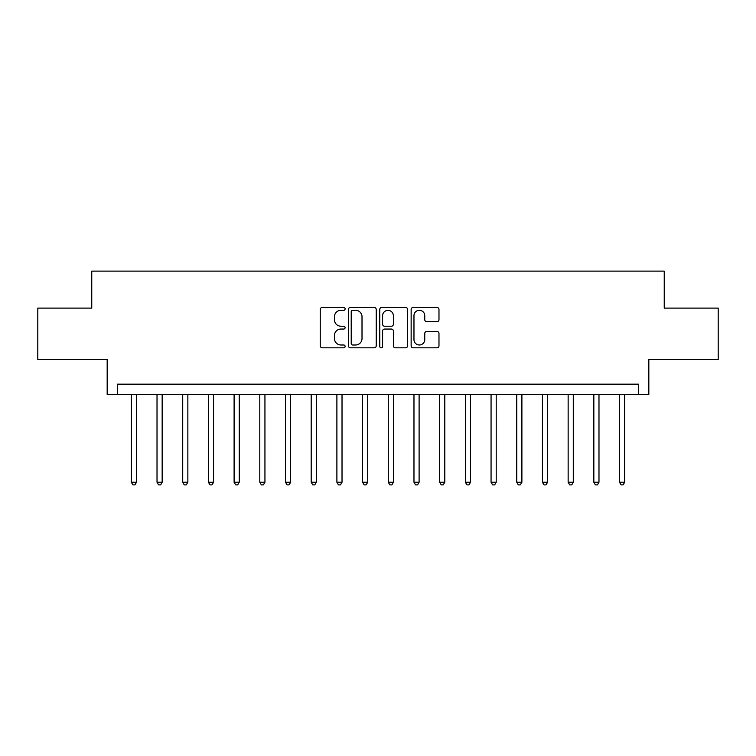 <?xml version="1.0" encoding="UTF-8"?>
<svg xmlns="http://www.w3.org/2000/svg" width="756" height="756" viewBox="0 0 756 756"><rect width="100%" height="100%" fill="white"/><g stroke="black" fill="none" stroke-linecap="round" stroke-linejoin="round"><path stroke-width="1.13" d="M345.114 308.873A1.408 1.408 0 0 0 343.696 307.465L322.264 307.465A2.022 2.022 0 0 0 320.242 309.478L320.242 345.794A2.022 2.022 0 0 0 322.264 347.817L343.696 347.817A1.408 1.408 0 0 0 345.114 346.399A1.408 1.408 0 0 0 343.696 344.991L340.928 344.991A6.454 6.454 0 0 1 334.464 338.537L334.464 335.503A6.454 6.454 0 0 1 340.928 329.049L343.696 329.049A1.408 1.408 0 0 0 345.114 327.641A1.408 1.408 0 0 0 343.696 326.223L340.928 326.223A6.454 6.454 0 0 1 334.464 319.769L334.464 316.745A6.454 6.454 0 0 1 340.928 310.281L343.696 310.281A1.408 1.408 0 0 0 345.114 308.873M436.968 321.687A2.022 2.022 0 0 0 438.981 319.665L438.981 309.478A2.022 2.022 0 0 0 436.968 307.465L413.154 307.465A2.022 2.022 0 0 0 411.141 309.478L411.141 345.794A2.022 2.022 0 0 0 413.154 347.817L436.968 347.817A2.022 2.022 0 0 0 438.981 345.794L438.981 333.49A2.022 2.022 0 0 0 436.968 331.468L426.781 331.468A2.022 2.022 0 0 0 424.759 333.49L424.759 339.595A5.396 5.396 0 0 1 419.363 344.991A5.396 5.396 0 0 1 413.967 339.595L413.967 315.687A5.396 5.396 0 0 1 419.363 310.281A5.396 5.396 0 0 1 424.759 315.687L424.759 319.665A2.022 2.022 0 0 0 426.781 321.687L436.968 321.687M638.546 394.443L648.828 394.443L648.828 359.497L718.2 359.497L718.2 308.108L664.24 308.108L664.24 271.111L91.759 271.111L91.759 308.108L37.8 308.108L37.8 359.497L107.172 359.497L107.172 394.443L638.546 394.443L638.546 384.171L117.454 384.171L117.454 394.443M376.233 309.478A2.022 2.022 0 0 0 374.22 307.465L350.406 307.465A2.022 2.022 0 0 0 348.393 309.478L348.393 345.794A2.022 2.022 0 0 0 350.406 347.817L374.22 347.817A2.022 2.022 0 0 0 376.233 345.794L376.233 309.478M381.78 307.465L405.594 307.465A2.022 2.022 0 0 1 407.607 309.478L407.607 345.794A2.022 2.022 0 0 1 405.594 347.817L395.407 347.817A2.022 2.022 0 0 1 393.385 345.794L393.385 331.071A2.022 2.022 0 0 0 391.372 329.049L384.606 329.049A2.022 2.022 0 0 0 382.593 331.071L382.593 346.399A1.408 1.408 0 0 1 381.175 347.817A1.408 1.408 0 0 1 379.767 346.399L379.767 309.478A2.022 2.022 0 0 1 381.78 307.465M352.627 310.281A1.408 1.408 0 0 0 351.219 311.699L351.219 343.574A1.408 1.408 0 0 0 352.627 344.991L355.556 344.991A6.454 6.454 0 0 0 362.011 338.537L362.011 316.745A6.454 6.454 0 0 0 355.556 310.281L352.627 310.281M393.385 315.781A5.396 5.396 0 0 0 387.989 310.385A5.396 5.396 0 0 0 382.593 315.781L382.593 324.211A2.022 2.022 0 0 0 384.606 326.223L391.372 326.223A2.022 2.022 0 0 0 393.385 324.211L393.385 315.781M131.327 394.443L131.327 482.215L136.467 482.215L136.467 394.443M136.467 482.215L134.927 484.889L132.867 484.889L131.327 482.215M157.021 394.443L157.021 482.215L162.162 482.215L162.162 394.443M162.162 482.215L160.622 484.889L158.562 484.889L157.021 482.215M182.716 394.443L182.716 482.215L187.857 482.215L187.857 394.443M187.857 482.215L186.316 484.889L184.256 484.889L182.716 482.215M208.41 394.443L208.41 482.215L213.551 482.215L213.551 394.443M213.551 482.215L212.011 484.889L209.96 484.889L208.41 482.215M234.105 394.443L234.105 482.215L239.246 482.215L239.246 394.443M239.246 482.215L237.705 484.889L235.655 484.889L234.105 482.215M259.799 394.443L259.799 482.215L264.94 482.215L264.94 394.443M264.94 482.215L263.4 484.889L261.349 484.889L259.799 482.215M285.494 394.443L285.494 482.215L290.635 482.215L290.635 394.443M290.635 482.215L289.094 484.889L287.044 484.889L285.494 482.215M311.198 394.443L311.198 482.215L316.329 482.215L316.329 394.443M316.329 482.215L314.789 484.889L312.738 484.889L311.198 482.215M336.892 394.443L336.892 482.215L342.024 482.215L342.024 394.443M342.024 482.215L340.483 484.889L338.433 484.889L336.892 482.215M362.587 394.443L362.587 482.215L367.718 482.215L367.718 394.443M367.718 482.215L366.178 484.889L364.127 484.889L362.587 482.215M388.282 394.443L388.282 482.215L393.413 482.215L393.413 394.443M393.413 482.215L391.873 484.889L389.822 484.889L388.282 482.215M413.976 394.443L413.976 482.215L419.107 482.215L419.107 394.443M419.107 482.215L417.567 484.889L415.516 484.889L413.976 482.215M439.671 394.443L439.671 482.215L444.802 482.215L444.802 394.443M444.802 482.215L443.262 484.889L441.211 484.889L439.671 482.215M465.365 394.443L465.365 482.215L470.506 482.215L470.506 394.443M470.506 482.215L468.956 484.889L466.906 484.889L465.365 482.215M491.06 394.443L491.06 482.215L496.201 482.215L496.201 394.443M496.201 482.215L494.651 484.889L492.6 484.889L491.06 482.215M516.754 394.443L516.754 482.215L521.895 482.215L521.895 394.443M521.895 482.215L520.345 484.889L518.295 484.889L516.754 482.215M542.449 394.443L542.449 482.215L547.59 482.215L547.59 394.443M547.59 482.215L546.04 484.889L543.989 484.889L542.449 482.215M568.143 394.443L568.143 482.215L573.284 482.215L573.284 394.443M573.284 482.215L571.744 484.889L569.684 484.889L568.143 482.215M593.838 394.443L593.838 482.215L598.979 482.215L598.979 394.443M598.979 482.215L597.438 484.889L595.378 484.889L593.838 482.215M619.533 394.443L619.533 482.215L624.673 482.215L624.673 394.443M624.673 482.215L623.133 484.889L621.073 484.889L619.533 482.215"/></g></svg>

